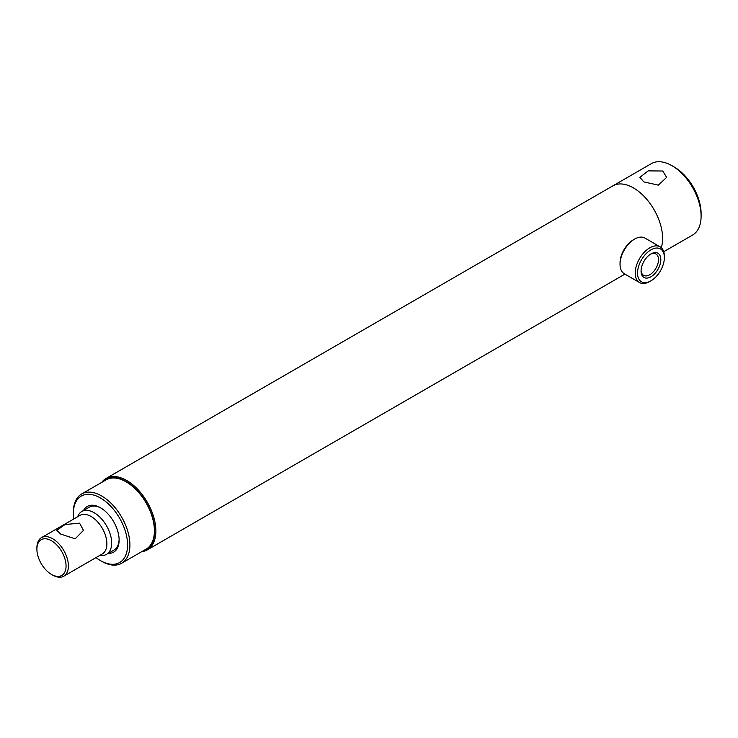 <?xml version="1.0" encoding="UTF-8"?>
<svg xmlns="http://www.w3.org/2000/svg" width="738" height="738" viewBox="0 0 738 738"><rect width="100%" height="100%" fill="white"/><g stroke="black" fill="none" stroke-linecap="round" stroke-linejoin="round"><path stroke-width="1.11" d="M143.237 550.788A40.405 23.33 -120 0 0 153.236 519.718A40.405 23.33 -120 0 0 126.124 481.49A40.405 23.33 -120 0 0 103.246 481.508M141.687 551.683A41.236 23.81 -120 0 0 147.323 549.856A41.236 23.81 -120 0 0 153.642 516.812A41.236 23.81 -120 0 0 126.705 480.484A41.236 23.81 -120 0 0 106.087 478.436A41.236 23.81 -120 0 0 101.696 482.403M661.285 247.691A41.236 23.81 -120 0 0 633.453 187.913A41.236 23.81 -120 0 0 612.835 185.865A41.236 23.81 60 0 1 633.453 187.913A41.236 23.81 60 0 1 661.285 247.691M79.584 523.168L83.495 530.345L75.193 538.805L60.691 534.081L56.78 530.345L65.092 524.515L79.584 523.168M36.9 549.164A20.618 11.9 -120 0 0 51.475 574.413A20.618 11.9 -120 0 0 66.06 566A20.618 11.9 -120 0 0 51.475 540.742A20.618 11.9 -120 0 0 36.9 549.164L36.9 547.817A22.269 12.86 -120 0 1 41.513 537.624A22.269 12.86 -120 0 1 58.671 543.592A22.269 12.86 -120 0 1 68.394 566A22.269 12.86 -120 0 1 63.782 576.193A22.269 12.86 -120 0 1 52.647 575.087L51.475 574.413M63.782 576.193L102.268 553.97A22.269 12.86 -120 0 0 106.881 543.777A22.269 12.86 -120 0 0 97.158 521.369A22.269 12.86 -120 0 0 79.999 515.401L41.513 537.624M99.888 555.345L100.405 555.41A24.741 14.28 -120 0 0 106.53 554.358A24.741 14.28 -120 0 0 111.659 543.039A24.741 14.28 -120 0 0 100.857 518.141A24.741 14.28 -120 0 0 81.789 511.508A24.741 14.28 -120 0 0 77.822 516.296L77.619 516.775M644.846 277.848A13.976 8.072 -60 0 1 641.064 271.049A13.976 8.072 -60 0 1 650.953 253.937A13.976 8.072 -60 0 1 657.051 252.848A13.976 8.072 -60 0 1 658.72 267.903A13.976 8.072 -60 0 1 644.846 277.848M641.082 270.348A12.325 7.122 120 0 0 643.619 275.348A12.325 7.122 120 0 0 644.403 275.698A12.325 7.122 120 0 0 656.303 267.59A12.325 7.122 120 0 0 655.944 253.992A12.325 7.122 120 0 0 655.169 253.651A12.325 7.122 120 0 0 650.344 254.296M642.669 282.313A18.967 10.95 120 0 0 650.953 280.837A18.967 10.95 120 0 0 664.366 257.599A18.967 10.95 120 0 0 659.237 248.383A18.967 10.95 120 0 0 640.399 261.87A18.967 10.95 120 0 0 642.669 282.313M664.366 257.599L664.366 256.252A20.618 11.9 120 0 0 660.095 246.815A20.618 11.9 120 0 0 658.785 246.234A20.618 11.9 120 0 0 638.877 259.804A20.618 11.9 120 0 0 639.477 282.525A20.618 11.9 120 0 0 640.778 283.106A20.618 11.9 120 0 0 649.781 281.51L650.953 280.837M660.095 246.815L644.929 238.06A20.618 11.9 120 0 0 643.628 237.479A20.618 11.9 120 0 0 634.625 239.084A20.618 11.9 120 0 0 620.04 264.333A20.618 11.9 120 0 0 624.311 273.77L639.477 282.525M634.625 239.084L633.453 239.758A18.967 10.95 120 0 0 620.04 262.986L620.04 264.333M95.986 557.596A38.348 22.14 -120 0 0 100.46 560.612L101.632 561.286A40 23.09 -120 0 0 121.632 563.26L146.124 549.127A40 23.09 -120 0 0 152.249 517.07A40 23.09 -120 0 0 126.124 481.831A40 23.09 -120 0 0 106.124 479.848L81.632 493.99A40 23.09 -120 0 0 73.348 512.301L73.348 513.639A38.348 22.14 -120 0 0 73.717 519.026M121.632 563.26A40 23.09 -120 0 0 127.757 531.212A40 23.09 -120 0 0 101.632 495.964A40 23.09 -120 0 0 81.632 493.99M101.632 561.286L100.46 560.612A38.348 22.14 -120 0 0 127.582 544.958A38.348 22.14 -120 0 0 100.46 497.984A38.348 22.14 -120 0 0 73.348 513.639M108.237 553.38A26.393 15.24 -120 0 0 119.122 540.068A26.393 15.24 -120 0 0 100.46 507.753L100.46 507.753A26.393 15.24 -120 0 0 83.505 510.521M101.06 508.104A24.741 14.28 -120 0 0 89.261 507.2L81.789 511.508M106.53 554.358L114.003 550.05A24.741 14.28 -120 0 0 119.113 539.386M643.831 181.917L639.92 177.36L648.185 170.875L662.733 171.013L666.645 177.36L658.379 185.137L643.831 181.917M674.274 167.037L671.94 165.69L674.274 167.037A37.933 21.9 60 0 1 701.1 213.494L701.1 216.188A41.236 23.81 -120 0 0 671.94 165.69L671.94 165.69A41.236 23.81 -120 0 0 651.322 163.651L106.087 478.436M663.73 251.713L692.558 235.071A41.236 23.81 -120 0 0 701.1 216.188M624.92 274.121L147.323 549.856"/></g></svg>
